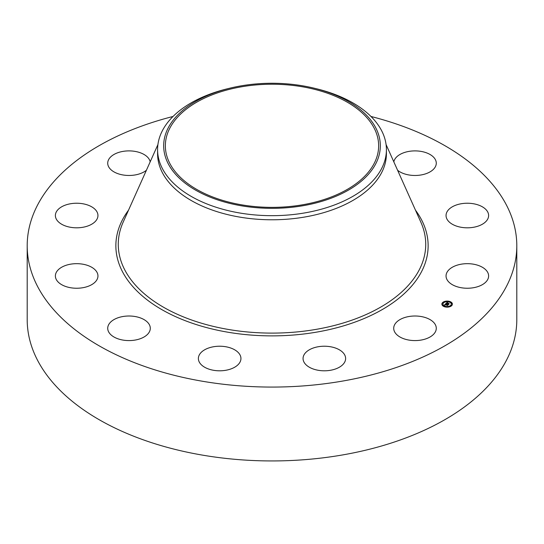 <?xml version="1.0" encoding="UTF-8"?>
<svg xmlns="http://www.w3.org/2000/svg" width="544" height="544" viewBox="0 0 544 544"><rect width="100%" height="100%" fill="white"/><g stroke="black" fill="none" stroke-linecap="round" stroke-linejoin="round"><path stroke-width="0.82" d="M435.424 324.836A21.284 12.288 180 0 1 436.281 328.297A21.284 12.288 180 0 1 418.023 340.462A21.284 12.288 180 0 1 394.57 331.758A21.284 12.288 180 0 1 393.706 328.297A21.284 12.288 180 0 1 411.971 316.132A21.284 12.288 180 0 1 435.424 324.836M370.974 116.47A244.8 141.331 180 0 1 516.8 245.738L516.8 319.607A244.8 141.331 180 0 1 340.918 455.226A244.8 141.331 180 0 1 27.2 319.607L27.2 245.738A244.8 141.331 180 0 1 173.026 116.47M516.8 245.738A244.8 141.331 180 0 1 340.918 381.358A244.8 141.331 180 0 1 27.2 245.738M314.072 88.169L316.438 88.747A114.417 66.055 180 0 1 386.417 149.62L386.417 153.721A114.417 66.055 180 0 1 304.212 217.11A114.417 66.055 180 0 1 157.583 153.721L157.583 149.62A114.417 66.055 180 0 1 162.214 131.022A114.417 66.055 180 0 1 227.562 88.747L229.928 88.169A108.324 62.54 180 0 1 314.072 88.169A108.324 62.54 180 0 1 375.945 163.404A108.324 62.54 180 0 1 241.502 205.809A108.324 62.54 180 0 1 168.055 128.194A108.324 62.54 180 0 1 229.928 88.169M386.417 149.62A114.417 66.055 180 0 1 381.786 168.218A114.417 66.055 180 0 1 304.212 213.003A114.417 66.055 180 0 1 157.583 149.62M302.029 204.884A106.644 61.574 180 0 1 165.356 145.799A106.644 61.574 180 0 1 241.971 86.72A106.644 61.574 180 0 1 378.644 145.799A106.644 61.574 180 0 1 302.029 204.884M235.062 366.996A21.284 12.288 180 0 1 211.745 369.927A21.284 12.288 180 0 1 198.376 358.516A21.284 12.288 180 0 1 204.258 350.03A21.284 12.288 180 0 1 227.576 347.106A21.284 12.288 180 0 1 240.944 358.516A21.284 12.288 180 0 1 235.062 366.996M135 340.088A21.284 12.288 180 0 1 107.719 328.297A21.284 12.288 180 0 1 123.012 316.506A21.284 12.288 180 0 1 150.294 328.297A21.284 12.288 180 0 1 135 340.088M393.829 161.867A21.284 12.288 180 0 1 409 151.388A21.284 12.288 180 0 1 436.281 163.18A21.284 12.288 180 0 1 420.988 174.978A21.284 12.288 180 0 1 397.589 170.258M71.645 287.898A21.284 12.288 180 0 1 55.379 275.958A21.284 12.288 180 0 1 81.688 264.017A21.284 12.288 180 0 1 97.954 275.958A21.284 12.288 180 0 1 71.645 287.898M472.355 203.578A21.284 12.288 180 0 1 488.621 215.519A21.284 12.288 180 0 1 462.312 227.467A21.284 12.288 180 0 1 446.046 215.519A21.284 12.288 180 0 1 472.355 203.578M61.975 224.414A21.284 12.288 180 0 1 55.379 215.519A21.284 12.288 180 0 1 68.286 204.224A21.284 12.288 180 0 1 91.358 206.632A21.284 12.288 180 0 1 97.954 215.519A21.284 12.288 180 0 1 85.041 226.821A21.284 12.288 180 0 1 61.975 224.414M482.025 267.063A21.284 12.288 180 0 1 488.621 275.958A21.284 12.288 180 0 1 475.714 287.252A21.284 12.288 180 0 1 452.642 284.852A21.284 12.288 180 0 1 446.046 275.958A21.284 12.288 180 0 1 458.959 264.663A21.284 12.288 180 0 1 482.025 267.063M146.411 170.258A21.284 12.288 180 0 1 125.528 175.304A21.284 12.288 180 0 1 108.576 166.641A21.284 12.288 180 0 1 107.719 163.18A21.284 12.288 180 0 1 125.977 151.014A21.284 12.288 180 0 1 149.43 159.718A21.284 12.288 180 0 1 150.171 161.867M345.025 361.413A21.284 12.288 180 0 1 321.81 370.716A21.284 12.288 180 0 1 303.056 358.516A21.284 12.288 180 0 1 303.654 355.613A21.284 12.288 180 0 1 326.869 346.31A21.284 12.288 180 0 1 345.624 358.516A21.284 12.288 180 0 1 345.025 361.413M449.766 301.485A5.27 3.04 180 0 1 452.404 304.116A5.27 3.04 180 0 1 444.496 306.748A5.27 3.04 180 0 1 441.864 304.116A5.27 3.04 180 0 1 449.766 301.485M449.208 302.042A4.148 2.394 180 0 1 451.282 304.116A4.148 2.394 180 0 1 445.06 306.19A4.148 2.394 180 0 1 442.979 304.116A4.148 2.394 180 0 1 449.208 302.042M445.788 303.681L446.209 304.028L445.38 304.293L447.875 304.96L447.352 305.49L445.298 304.586L445.237 305.014L445.148 304.538L445.196 305.089L444.407 305.048L445.767 303.661L445.862 304.014M445.992 303.661L446.379 303.994L445.992 303.742M445.93 304.055L448.181 304.878L447.59 305.463L448.066 304.926L445.529 304.28L445.951 304.042M447.073 302.362L447.481 302.75L446.427 303.226L447.358 303.538L446.604 303.192L447.29 302.777L446.685 303.178L448.317 303.246L447.528 303.593L448.936 303.865L448.372 304.429L445.876 303.552L447.154 302.471M447.311 302.369L447.685 302.722L447.311 302.464M448.494 303.192L447.576 302.926L448.494 303.192M447.794 303.545L449.283 303.776L448.535 304.45L449.167 303.824L447.794 303.586M443.217 302.6L442.734 302.756L443.217 302.6M449.65 301.6L449.167 301.764L449.65 301.6M446.073 301.328L445.597 301.492L446.073 301.328M451.37 305.313L450.894 305.476L451.37 305.313M451.84 303.253L451.364 303.416L451.84 303.253M444.618 306.632L445.094 306.469L444.618 306.632M442.422 304.98L442.904 304.817L442.422 304.98M448.195 306.904L448.671 306.741L448.195 306.904M447.528 303.593L448.63 304.171M446.427 303.226L447.426 303.464M445.618 304.076L445.767 303.661M445.38 304.293L447.562 305.279M449.31 301.607A5.27 3.04 0 0 0 446.175 301.383M445.686 301.621L445.597 301.492A5.27 3.04 0 0 0 442.809 302.634M442.775 302.668A5.27 3.04 0 0 0 441.871 304.246M452.397 304.246A5.27 3.04 0 0 0 449.806 301.757L449.711 301.893M444.951 306.884L445.094 306.469A4.148 2.394 0 0 0 448.038 306.714M448.589 306.619A4.148 2.394 0 0 0 451.282 304.375A4.148 2.394 0 0 0 451.275 304.246M442.986 304.246A4.148 2.394 0 0 0 442.979 304.375A4.148 2.394 0 0 0 444.659 306.299M442.83 302.886L443.278 302.886M450.983 305.606L451.452 305.857M451.459 303.545L451.908 303.545M442.36 304.953L442.809 304.953M386.084 144.575L420.832 222.122A153.728 88.754 180 0 1 315.282 329.514A153.728 88.754 180 0 1 165.063 308.115A153.728 88.754 180 0 1 123.168 222.122L157.916 144.575M415.487 210.195A156.135 90.141 180 0 1 315.955 332.234A156.135 90.141 180 0 1 155.176 305.544A156.135 90.141 180 0 1 128.513 210.195"/></g></svg>
